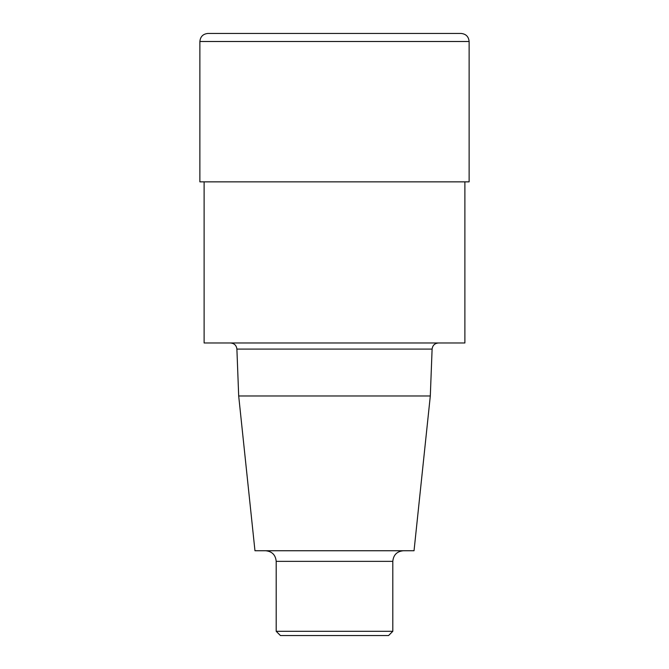 <?xml version="1.0" encoding="UTF-8"?>
<svg xmlns="http://www.w3.org/2000/svg" width="669" height="669" viewBox="0 0 669 669"><rect width="100%" height="100%" fill="white"/><g stroke="black" fill="none" stroke-linecap="round" stroke-linejoin="round"><path stroke-width="1" d="M464.888 181.851L464.888 342.98L204.112 342.98L204.112 181.851M388.564 635.55L280.436 635.55L276.197 631.31L392.803 631.31L388.564 635.55M403.399 550.746C396.96 551.373 393.431 554.91 392.803 561.35L392.803 631.31M238.691 395.981L430.309 395.981L414.036 550.746L254.964 550.746L238.691 395.981L236.893 349.093C236.441 345.396 234.326 343.356 230.537 342.98M430.309 395.981L432.107 349.093C432.592 345.363 434.708 343.322 438.463 342.98M199.872 181.851L469.128 181.851L469.128 41.503C468.643 36.611 465.959 33.927 461.066 33.45L207.934 33.45C203.042 33.927 200.357 36.611 199.872 41.503L199.872 181.851M392.803 561.35L276.197 561.35L276.197 631.31M432.107 349.093L236.893 349.093M469.128 41.503L199.872 41.503M276.197 561.35C275.569 554.91 272.04 551.373 265.601 550.746"/></g></svg>
